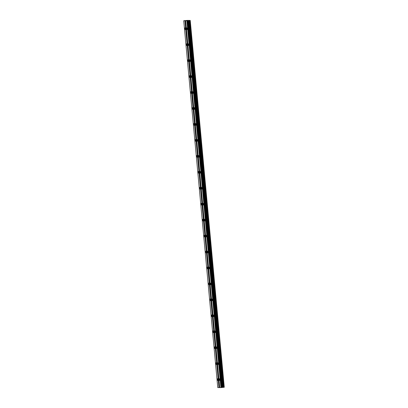 <?xml version="1.0" encoding="UTF-8"?>
<svg xmlns="http://www.w3.org/2000/svg" width="408" height="408" viewBox="0 0 408 408"><rect width="100%" height="100%" fill="white"/><g stroke="black" fill="none" stroke-linecap="round" stroke-linejoin="round"><path stroke-width="0.61" d="M187.139 28.749L186.828 27.846L186.696 28.744L187.007 29.641L187.139 28.749M219.688 379.619L219.376 378.721L219.555 380.516L219.688 379.619M218.209 363.671L217.898 362.773L218.076 364.568L218.209 363.671M216.73 347.723L216.419 346.825L216.597 348.616L216.73 347.723M215.251 331.775L214.94 330.873L214.807 331.77L215.118 332.668L215.251 331.775M213.766 315.828L213.46 314.925L213.328 315.823L213.639 316.72L213.766 315.828M212.287 299.875L211.981 298.977L211.849 299.87L212.16 300.772L212.287 299.875M210.809 283.927L210.502 283.03L210.37 283.922L210.681 284.825L210.809 283.927M209.329 267.98L209.024 267.082L208.891 267.974L209.202 268.872L209.329 267.98M207.851 252.032L207.544 251.129L207.412 252.027L207.718 252.924L207.851 252.032M206.371 236.084L206.06 235.181L206.239 236.977L206.371 236.084M204.893 220.131L204.581 219.234L204.76 221.029L204.893 220.131M203.414 204.184L203.102 203.286L203.281 205.076L203.414 204.184M201.934 188.236L201.623 187.338L201.802 189.128L201.934 188.236M200.456 172.288L200.144 171.386L200.012 172.283L200.323 173.181L200.456 172.288M198.971 156.335L198.665 155.438L198.533 156.335L198.844 157.233L198.971 156.335M197.492 140.388L197.186 139.49L197.054 140.383L197.365 141.285L197.492 140.388M196.013 124.44L195.707 123.542L195.575 124.435L195.886 125.332L196.013 124.44M194.534 108.492L194.228 107.59L194.096 108.487L194.407 109.385L194.534 108.492M193.055 92.545L192.744 91.642L192.923 93.437L193.055 92.545M191.576 76.592L191.265 75.694L191.444 77.489L191.576 76.592M190.097 60.644L189.786 59.747L189.965 61.542L190.097 60.644M188.618 44.696L188.307 43.799L188.486 45.589L188.618 44.696M185.38 28.728L185.074 27.831L184.941 28.723L185.252 29.621L185.38 28.728M217.928 379.603L217.622 378.7L217.489 379.598L217.801 380.496L217.928 379.603M216.449 363.65L216.143 362.753L216.011 363.65L216.322 364.548L216.449 363.65M214.97 347.703L214.664 346.805L214.531 347.698L214.843 348.6L214.97 347.703M213.491 331.755L213.185 330.857L213.053 331.75L213.364 332.647L213.491 331.755M212.012 315.807L211.706 314.91L211.574 315.802L211.88 316.7L212.012 315.807M210.533 299.86L210.222 298.957L210.401 300.752L210.533 299.86M209.054 283.907L208.743 283.009L208.921 284.804L209.054 283.907M207.575 267.959L207.264 267.061L207.442 268.857L207.575 267.959M206.096 252.011L205.785 251.114L205.964 252.904L206.096 252.011M204.617 236.064L204.306 235.161L204.173 236.059L204.484 236.956L204.617 236.064M203.133 220.116L202.827 219.213L202.694 220.111L203.006 221.009L203.133 220.116M201.654 204.163L201.348 203.266L201.215 204.158L201.526 205.061L201.654 204.163M200.175 188.216L199.869 187.318L199.736 188.21L200.048 189.113L200.175 188.216M198.696 172.268L198.39 171.37L198.257 172.263L198.569 173.16L198.696 172.268M197.217 156.32L196.911 155.417L196.778 156.315L197.084 157.213L197.217 156.32M195.738 140.372L195.427 139.47L195.605 141.265L195.738 140.372M194.259 124.42L193.948 123.522L194.126 125.317L194.259 124.42M192.78 108.472L192.469 107.574L192.647 109.364L192.78 108.472M191.301 92.524L190.99 91.627L191.168 93.417L191.301 92.524M189.822 76.577L189.511 75.674L189.378 76.571L189.689 77.469L189.822 76.577M188.338 60.624L188.032 59.726L187.899 60.624L188.21 61.521L188.338 60.624M186.859 44.676L186.553 43.778L186.42 44.671L186.731 45.574L186.859 44.676M219.672 387.585L185.64 20.767L186.859 20.777L220.891 387.6L219.672 387.585M186.859 20.777L190.23 20.431L187.328 20.4L183.738 20.747L185.64 20.767M190.23 20.431L224.262 387.253L220.891 387.6M219.667 387.564L217.77 387.564L183.738 20.747M187.104 20.757L221.131 387.58M184.957 20.757L218.989 387.58M219.229 387.559L185.201 20.737M221.636 387.534L187.604 20.711M187.874 20.66L221.906 387.483M222.457 387.427L188.43 20.604M189.042 20.558L223.069 387.381M224.048 387.284L190.021 20.461M189.394 20.533L223.421 387.35M223.839 387.309L189.812 20.487M189.47 20.522L223.497 387.345M223.793 387.32L189.766 20.497"/></g></svg>
